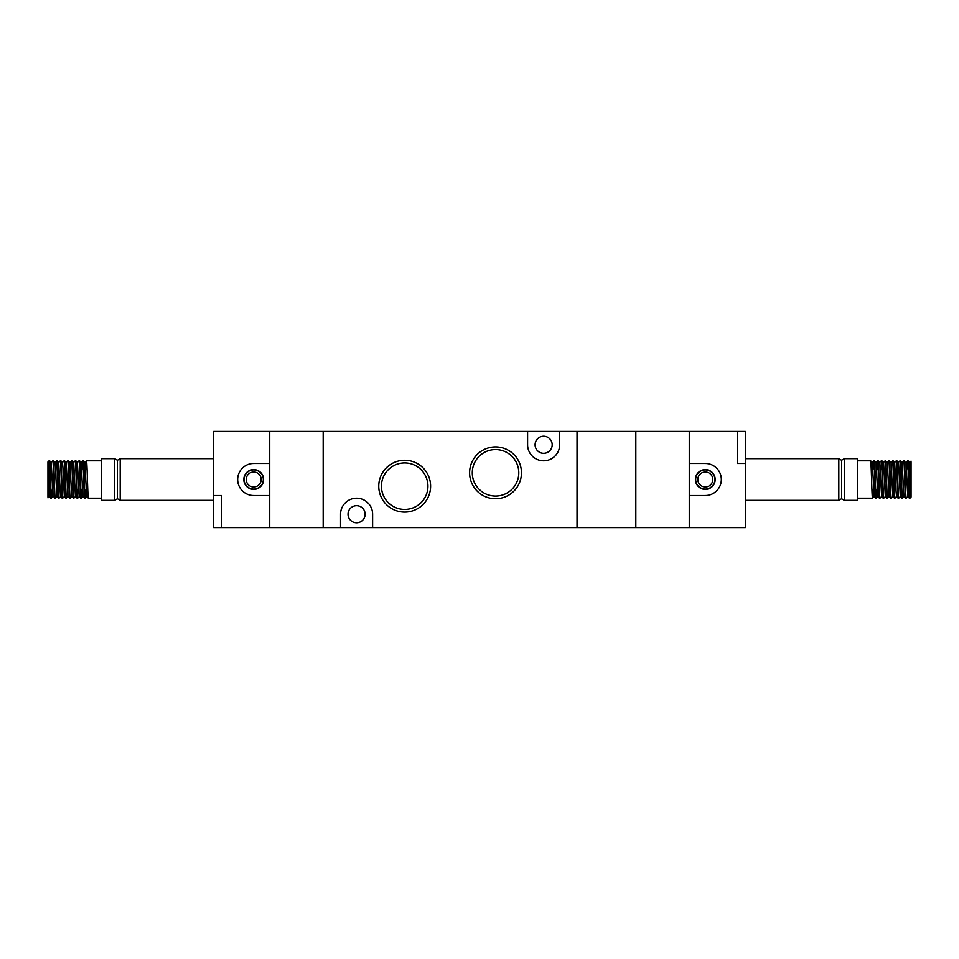 <?xml version="1.0" encoding="UTF-8"?>
<svg xmlns="http://www.w3.org/2000/svg" width="959" height="959" viewBox="0 0 959 959"><rect width="100%" height="100%" fill="white"/><g stroke="black" fill="none" stroke-linecap="round" stroke-linejoin="round"><path stroke-width="1.44" d="M404.686 512.106A25.917 25.917 0 0 1 378.757 486.177A25.917 25.917 0 0 1 404.686 460.26A25.917 25.917 0 0 1 430.603 486.177A25.917 25.917 0 0 1 404.686 512.106M404.686 462.933A23.244 23.244 0 0 0 381.43 486.177A23.244 23.244 0 0 0 404.686 509.433A23.244 23.244 0 0 0 427.93 486.177A23.244 23.244 0 0 0 404.686 462.933M495.527 498.74A25.917 25.917 0 0 1 469.61 472.823A25.917 25.917 0 0 1 495.527 446.894A25.917 25.917 0 0 1 521.456 472.823A25.917 25.917 0 0 1 495.527 498.74M495.527 449.567A23.244 23.244 0 0 0 472.284 472.823A23.244 23.244 0 0 0 495.527 496.067A23.244 23.244 0 0 0 518.783 472.823A23.244 23.244 0 0 0 495.527 449.567M527.594 431.406L527.594 444.76A16.027 16.027 0 0 0 543.633 460.799A16.027 16.027 0 0 0 559.66 444.76L559.66 431.406L323.183 431.406L323.183 527.594L577.03 527.594L577.03 431.406L559.66 431.406M356.58 505.693A8.547 8.547 0 0 0 348.033 514.24A8.547 8.547 0 0 0 356.58 522.787A8.547 8.547 0 0 0 365.127 514.24A8.547 8.547 0 0 0 356.58 505.693M543.633 436.213A8.547 8.547 0 0 0 535.086 444.76A8.547 8.547 0 0 0 543.633 453.307A8.547 8.547 0 0 0 552.18 444.76A8.547 8.547 0 0 0 543.633 436.213M372.619 527.594L372.619 514.24A16.027 16.027 0 0 0 356.58 498.201A16.027 16.027 0 0 0 340.553 514.24L340.553 527.594M323.183 527.594L323.183 431.406L269.743 431.406L269.743 463.473L269.743 431.406L213.617 431.406L213.617 495.527L221.637 495.527L213.617 495.527L213.617 527.594L323.183 527.594M269.743 495.527L269.743 527.594L269.743 463.473L253.703 463.473A16.027 16.027 0 0 0 237.676 479.5A16.027 16.027 0 0 0 253.703 495.527L269.743 495.527M253.703 472.02A7.48 7.48 0 0 0 246.223 479.5A7.48 7.48 0 0 0 253.703 486.98A7.48 7.48 0 0 0 261.184 479.5A7.48 7.48 0 0 0 253.703 472.02M253.703 489.114A9.614 9.614 0 0 1 244.089 479.5A9.614 9.614 0 0 1 253.703 469.886A9.614 9.614 0 0 1 263.329 479.5A9.614 9.614 0 0 1 253.703 489.114M253.703 489.39A9.89 9.89 0 0 0 263.593 479.5A9.89 9.89 0 0 0 253.703 469.61A9.89 9.89 0 0 0 243.814 479.5A9.89 9.89 0 0 0 253.703 489.39M221.637 527.594L221.637 495.527L221.637 527.594M120.199 500.346L117.43 498.74L117.43 460.26L120.199 458.654L120.199 500.346L213.617 500.346M120.199 458.654L213.617 458.654M117.43 460.26L114.648 458.654L114.648 500.346L117.43 498.74M82.486 490.193L80.844 490.193M47.95 474.154L47.95 490.193L47.95 474.154M87.065 468.807L83.853 468.807M84.356 468.807L84.907 462.406L82.75 460.799C83.385 459.745 84.008 499.471 84.62 498.201L82.87 496.019L81.167 462.406L79.561 460.799C80.184 459.745 80.808 499.471 81.407 498.201L81.983 490.193M84.62 498.201L85.723 490.193M83.277 460.799C83.924 459.745 84.548 499.471 85.159 498.201L86.778 496.594L87.293 490.193M101.39 498.201L88.348 498.201C87.749 499.471 87.125 459.745 86.49 460.799L101.39 460.799M53.105 496.594L50.935 498.201C50.347 499.471 49.724 459.745 49.077 460.799L49.628 460.799C50.252 459.745 50.875 499.471 51.486 498.201L52.062 490.193M54.687 498.201L54.675 498.201C54.088 499.471 53.464 459.745 52.817 460.799L54.975 462.406L55.43 467.405L56.857 496.594L55.25 498.201L52.937 496.019L51.235 462.406L49.628 460.799M53.356 460.799C53.992 459.745 54.615 499.471 55.226 498.201M58.967 498.201L58.415 498.201C57.828 499.471 57.204 459.745 56.557 460.799L57.12 460.799C57.732 459.745 58.355 499.471 58.967 498.201L60.597 496.594M62.707 498.201L62.155 498.201C61.568 499.471 60.944 459.745 60.309 460.799L60.861 460.799C61.472 459.745 62.095 499.471 62.707 498.201L64.337 496.594L62.91 467.405L62.467 462.406L60.861 460.799M69.659 498.201L70.187 498.201C69.575 499.471 68.952 459.745 68.317 460.799L67.765 460.799C68.425 459.745 69.048 499.471 69.659 498.201L67.897 496.019L66.207 462.406L64.049 460.799C64.685 459.745 65.308 499.471 65.919 498.201L64.289 496.594M65.919 498.201L68.077 496.594M64.577 460.799C65.212 459.745 65.835 499.471 66.447 498.201M75.27 460.799L75.821 460.799C76.444 459.745 77.068 499.471 77.667 498.201L77.116 498.201C76.528 499.471 75.905 459.745 75.27 460.799L73.639 462.406L71.505 460.799C72.165 459.745 72.788 499.471 73.399 498.201L71.637 496.019L69.947 462.406L68.341 460.799M73.399 498.201L75.557 496.594M72.057 460.799C72.692 459.745 73.316 499.471 73.927 498.201M81.407 498.201L80.856 498.201C80.268 499.471 79.645 459.745 79.01 460.799L79.537 460.799M49.077 460.799L47.95 461.914L47.95 497.17M49.041 468.807L49.353 462.646M52.817 460.799L51.199 462.406M56.557 460.799L54.939 462.406M60.309 460.799L58.679 462.406L60.417 496.019L62.155 498.201M64.049 460.799L62.419 462.406M70.187 498.201L71.817 496.594M79.01 460.799L77.379 462.406L79.129 496.019L80.856 498.201M77.715 490.193L77.415 496.354M77.667 498.201L79.297 496.594M82.75 460.799L81.119 462.406M81.455 490.193L81.155 496.354M82.714 468.807L83.025 462.646M114.648 500.346L101.39 500.346L101.39 458.654L114.648 458.654M47.95 467.405L49.365 496.594L47.95 497.865M84.871 462.406L86.466 460.799L85.914 468.807M85.195 490.193L84.895 496.354M49.365 496.594L49.88 490.193M58.163 468.807L58.679 462.406M73.687 462.406L75.389 496.019L77.116 498.201M84.907 462.406L86.61 496.019L88.348 498.201M705.297 486.98A7.48 7.48 0 0 0 712.777 479.5A7.48 7.48 0 0 0 705.297 472.02A7.48 7.48 0 0 0 697.816 479.5A7.48 7.48 0 0 0 705.297 486.98M705.297 469.886A9.614 9.614 0 0 1 714.911 479.5A9.614 9.614 0 0 1 705.297 489.114A9.614 9.614 0 0 1 695.671 479.5A9.614 9.614 0 0 1 705.297 469.886M705.297 469.61A9.89 9.89 0 0 0 695.407 479.5A9.89 9.89 0 0 0 705.297 489.39A9.89 9.89 0 0 0 715.186 479.5A9.89 9.89 0 0 0 705.297 469.61M745.383 527.594L745.383 463.473L737.363 463.473L745.383 463.473L745.383 431.406L689.257 431.406L689.257 527.594L745.383 527.594M737.363 431.406L737.363 463.473L737.363 431.406M705.297 495.527L689.257 495.527L689.257 527.594L635.817 527.594L635.817 431.406L577.03 431.406L577.03 527.594L635.817 527.594L635.817 431.406L689.257 431.406L689.257 463.473L705.297 463.473A16.027 16.027 0 0 1 721.324 479.5A16.027 16.027 0 0 1 705.297 495.527M838.801 458.654L841.57 460.26L841.57 498.74L838.801 500.346L838.801 458.654L745.383 458.654M838.801 500.346L745.383 500.346M841.57 498.74L844.352 500.346L844.352 458.654L841.57 460.26M876.514 468.807L878.156 468.807M911.05 484.846L911.05 468.807L911.05 484.846M871.935 490.193L875.147 490.193M874.644 490.193L874.093 496.594L876.25 498.201C875.615 499.255 874.992 459.529 874.38 460.799L876.13 462.981L877.833 496.594L879.439 498.201C878.816 499.255 878.192 459.529 877.593 460.799L877.017 468.807M874.38 460.799L873.277 468.807M875.723 498.201C875.076 499.255 874.452 459.529 873.841 460.799L872.222 462.406M857.61 460.799L870.652 460.799C871.251 459.529 871.875 499.255 872.51 498.201L857.61 498.201M905.895 462.406L908.065 460.799C908.653 459.529 909.276 499.255 909.923 498.201L909.372 498.201C908.748 499.255 908.125 459.529 907.514 460.799L906.938 468.807M904.313 460.799L904.325 460.799C904.912 459.529 905.536 499.255 906.183 498.201L904.025 496.594L903.57 491.595L902.143 462.406L903.75 460.799L906.063 462.981L907.765 496.594L909.372 498.201M905.644 498.201C905.008 499.255 904.385 459.529 903.774 460.799M900.033 460.799L900.585 460.799C901.172 459.529 901.796 499.255 902.443 498.201L901.88 498.201C901.268 499.255 900.645 459.529 900.033 460.799L898.403 462.406M896.293 460.799L896.845 460.799C897.432 459.529 898.056 499.255 898.691 498.201L898.139 498.201C897.528 499.255 896.905 459.529 896.293 460.799L894.663 462.406L896.09 491.595L896.533 496.594L898.139 498.201M889.341 460.799L888.813 460.799C889.425 459.529 890.048 499.255 890.683 498.201L891.235 498.201C890.575 499.255 889.952 459.529 889.341 460.799L891.103 462.981L892.793 496.594L894.951 498.201C894.315 499.255 893.692 459.529 893.081 460.799L894.711 462.406M893.081 460.799L890.923 462.406M894.423 498.201C893.788 499.255 893.165 459.529 892.553 460.799M883.73 498.201L883.179 498.201C882.556 499.255 881.932 459.529 881.333 460.799L881.884 460.799C882.472 459.529 883.095 499.255 883.73 498.201L885.361 496.594L887.495 498.201C886.835 499.255 886.212 459.529 885.601 460.799L887.363 462.981L889.053 496.594L890.659 498.201M885.601 460.799L883.443 462.406M886.943 498.201C886.308 499.255 885.684 459.529 885.073 460.799M877.593 460.799L878.144 460.799C878.732 459.529 879.355 499.255 879.99 498.201L879.463 498.201M909.923 498.201L911.05 497.086L911.05 461.83M909.959 490.193L909.647 496.354M906.183 498.201L907.801 496.594M902.443 498.201L904.061 496.594M898.691 498.201L900.321 496.594L898.583 462.981L896.845 460.799M894.951 498.201L896.581 496.594M888.813 460.799L887.183 462.406M879.99 498.201L881.621 496.594L879.871 462.981L878.144 460.799M881.285 468.807L881.585 462.646M881.333 460.799L879.703 462.406M876.25 498.201L877.881 496.594M877.545 468.807L877.845 462.646M876.286 490.193L875.975 496.354M844.352 458.654L857.61 458.654L857.61 500.346L844.352 500.346M911.05 491.595L909.635 462.406L911.05 461.135M874.129 496.594L872.534 498.201L873.086 490.193M873.805 468.807L874.105 462.646M909.635 462.406L909.12 468.807M900.837 490.193L900.321 496.594M885.313 496.594L883.611 462.981L881.884 460.799M874.093 496.594L872.39 462.981L870.652 460.799M57.12 460.799L58.727 462.406M75.821 460.799L77.427 462.406M81.431 498.201L83.037 496.594M71.505 460.799L69.899 462.406M67.765 460.799L66.159 462.406M58.415 498.201L56.809 496.594M50.935 498.201L49.329 496.594M901.88 498.201L900.273 496.594M883.179 498.201L881.573 496.594M877.569 460.799L875.963 462.406M887.495 498.201L889.101 496.594M891.235 498.201L892.841 496.594M900.585 460.799L902.191 462.406M908.065 460.799L909.671 462.406"/></g></svg>
